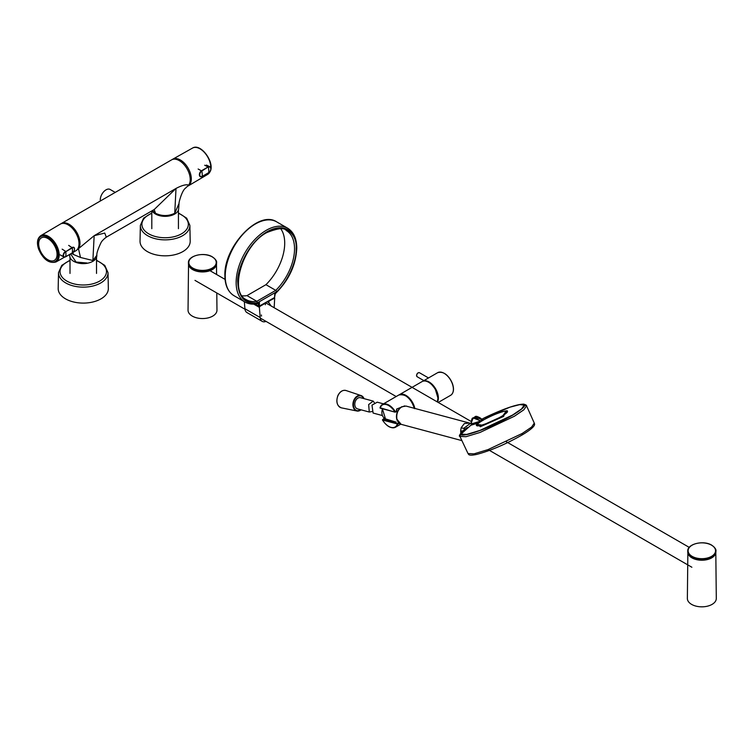 <?xml version="1.0" encoding="UTF-8"?>
<svg xmlns="http://www.w3.org/2000/svg" width="754" height="754" viewBox="0 0 754 754"><rect width="100%" height="100%" fill="white"/><g stroke="black" fill="none" stroke-linecap="round" stroke-linejoin="round"><path stroke-width="1.13" d="M476.98 454.332C490.76 450.638 505.774 444.2 522.022 435.02L522.098 434.973C539.506 424.606 533.304 423.296 534.284 423.135L531.598 427.075L522.173 433.493L487.979 449.62L474.049 453.842L468.008 453.54C468.856 453.531 466.924 456.462 476.575 454.445C490.496 450.76 505.67 444.266 522.098 434.973M522.022 435.02L522.173 433.493M514.388 416.246L479.968 432.476L465.963 436.707L459.921 436.387L460.534 434.511L459.921 436.387L465.963 436.707L479.968 432.476L514.388 416.246L523.879 409.771L526.565 405.822L523.879 409.771L514.388 416.246M515.632 405.482L517.367 405.058C528.196 403.098 526.697 406.434 512.861 415.068C496.613 424.238 481.608 430.675 467.848 434.37C460.157 436.001 458.63 434.728 463.267 430.553L467.301 427.546L465.331 428.969L461.194 427.697L464.351 423.55L469.393 423.041M462.372 431.165L460.656 430.713L460.76 432.805M460.656 430.713L461.194 427.697M534.284 423.135L526.565 405.822L524.087 405.058L526.565 405.822C526.773 405.303 525.783 404.738 523.596 404.125C516.65 404.267 503.983 408.649 485.585 417.273M469.158 422.985L470.694 423.201L463.701 428.338M461.024 434.153A34.731 5.118 -24.6 0 0 461.043 434.191A34.731 5.118 -24.6 0 0 480.034 430.487A34.731 5.118 -24.6 0 0 512.635 415.115A34.731 5.118 -24.6 0 0 524.171 405.237A34.731 5.118 -24.6 0 0 524.153 405.19M481.938 419.092L509.911 407.188L519.883 404.596L524.134 405.152L521.598 408.894L512.597 415.03L479.996 430.402L466.726 434.417L461.005 434.115L470.854 425.247L479.195 422.73L479.487 421.429L482.485 419.752L479.657 417.537M477.348 423.974L480.336 426.736L503.615 416.434L505.793 410.921M480.421 421.778L476.274 424.945L482.343 425.737L502.984 416.397L507.235 410.742L506.509 410.826L502.437 416.246L482.635 425.209L476.858 424.408M471.175 425.181A0.999 0.82 71.8 0 0 471.448 423.899L479.487 421.429M471.542 424.163L470.854 425.247L471.542 424.163M480.119 421.967A0.999 0.811 43.3 0 0 480.006 421.034C474.511 416.425 471.665 417.377 471.448 423.899M483.719 419.884L482.409 419.629L483.719 419.884L480.072 422.042L480.081 421.015M483.484 419.978C491.146 415.812 498.008 412.928 504.068 411.335C509.336 410.383 508.601 412.004 501.881 416.199C493.983 420.657 486.688 423.786 479.996 425.586C475.039 426.528 475.369 425.143 481.005 421.448L480.072 422.042L481.005 421.448L480.534 420.911M481.42 421.203A0.999 0.547 59.3 0 1 480.675 420.855L473.144 417.961C471.985 417.744 471.391 419.808 471.382 424.163L471.231 424.879M483.191 420.157A0.999 0.603 59.5 0 1 482.409 419.827L474.888 416.934C475.717 415.595 478.253 416.5 482.475 419.648L483.682 419.837C492.928 415.02 499.874 412.127 504.511 411.175L506.509 410.826M471.354 422.542L473.144 417.961L474.888 416.934M188.528 264.56L188.038 310.148A14.467 8.351 0 0 0 192.279 316.105A14.467 8.351 0 0 0 208.085 317.905A14.467 8.351 0 0 0 216.973 310.148L216.794 292.967M687.855 552.842L687.365 598.431A14.467 8.351 0 0 0 691.606 604.388A14.467 8.351 0 0 0 707.412 606.188A14.467 8.351 0 0 0 716.3 598.431L715.81 552.842M212.741 257.208A14.081 8.134 180 0 1 216.596 262.797C217.039 261.242 215.616 259.263 212.345 256.85C204.268 251.751 187.878 255.587 188.425 262.797L188.425 263.57A14.081 8.134 0 0 0 192.553 269.319A14.081 8.134 0 0 0 207.897 271.082A14.081 8.134 0 0 0 216.596 263.57L216.596 262.797A14.081 8.134 180 0 1 207.925 270.3A14.081 8.134 180 0 1 192.59 268.575A14.081 8.134 180 0 1 192.553 268.547A14.081 8.134 180 0 1 188.425 262.797A14.081 8.134 180 0 1 192.27 257.208M712.068 545.491A14.081 8.134 180 0 1 715.914 551.08C716.357 549.534 714.943 547.545 711.672 545.133C703.595 540.034 687.205 543.87 687.752 551.08L687.752 551.853A14.081 8.134 0 0 0 691.87 557.602A14.081 8.134 0 0 0 707.224 559.364A14.081 8.134 0 0 0 715.914 551.853L715.914 551.08A14.081 8.134 180 0 1 707.252 558.582A14.081 8.134 180 0 1 691.918 556.857A14.081 8.134 180 0 1 691.87 556.829A14.081 8.134 180 0 1 687.752 551.08A14.081 8.134 180 0 1 691.597 545.491M394.889 412.118L380.073 408.046A12.733 7.351 60 0 1 394.898 412.023L396.236 411.373L396.679 409.017L404.681 405.897M414.257 408.272A12.733 7.351 -120 0 0 405.492 395.756M399.856 423.786L398.715 423.475L397.848 424.116A13.12 7.578 60 0 1 395.539 427.198A13.12 7.578 60 0 1 388.838 426.472M398.574 422.871L398.753 423.343L398.461 422.843L397.367 423.625L397.848 424.116L397.339 423.946A12.733 7.351 60 0 1 382.514 419.969L382.664 420.044M397.273 423.908L382.466 420.035C386.764 426.462 391.119 428.856 395.539 427.198L400.732 424.2M394.842 412.023L380.308 408.206L380.11 407.565A13.12 7.578 60 0 1 382.419 404.474A13.12 7.578 60 0 1 395.294 411.627L395.143 412.136M384.116 418.47L396.236 422.165L383.588 418.772L382.655 419.686L397.509 423.72M380.073 408.046L380.11 407.565L380.073 408.046M383.437 418.809L385.228 418.574L384.304 418.357L382.514 419.714M394.644 421.693L383.635 418.743L383.522 419.205M383.494 403.852L377.236 402.174L371.976 405.143L373.107 413.06L382.382 415.539M374.323 402.674L373.211 401.1L368.649 404.559L369.29 412.033L372.146 411.514M369.29 412.033L357.509 408.875A5.787 4.09 -75 0 1 355.483 401.034A5.787 4.09 -75 0 1 360.506 397.697L373.211 401.1M274.748 294.484L275.04 293.608M280.79 228.82A39.934 23.063 -60 0 1 265.945 284.682L275.766 290.356A39.934 23.063 -60 0 0 286.266 230.517C284.324 227.482 277.858 228.16 266.869 232.552C242.486 244.946 228.867 292.194 246.322 299.696A39.934 23.063 -60 0 0 256.822 301.298L257.491 302.797L276.727 291.694L275.766 290.356L256.822 301.298L246.992 295.625A39.934 23.063 -60 0 1 242.119 295.804M276.727 291.694C287.736 281.553 296.708 261.563 296.171 248.801C297.472 231.45 281.487 222.223 267.114 232.025C252.731 238.82 236.756 266.501 238.057 282.354C238.792 297.18 245.276 303.994 257.491 302.797M254.993 304.05L259.31 306.35L259.47 302.693L258.377 303.937L258.075 303.523M257.877 303.513L259.47 302.693C245.945 305.172 238.716 298.443 237.783 282.514C236.605 273.287 245.399 244.701 267.114 231.704C288.82 219.64 297.623 238.057 296.445 248.641C297.114 262.317 286.68 284.07 274.748 293.872L274.588 297.528L259.31 306.35L254.598 304.079M265.945 284.682L246.992 295.625M266.039 321.392A9.84 5.683 -60 0 1 262.194 321.364A9.84 5.683 -60 0 1 260.177 317.538L259.376 307.368L259.923 306.369L265.361 303.231L265.361 304.767M260.177 317.538L244.899 308.716A9.84 5.683 120 0 0 246.916 312.542L262.194 321.364M244.899 308.716L244.343 301.666M271.129 305.973L268.858 302.75L268.858 301.214L274.692 298.028L274.173 307.736M261.412 314.965L261.497 316.086M267.208 301.798L268.858 302.75M172.185 255.248A25.08 14.477 180 0 1 140.037 241.186L140.357 225.408A24.759 14.298 180 0 0 172.091 239.291A24.759 14.298 180 0 0 189.876 225.408L190.197 241.186A25.08 14.477 180 0 1 172.185 255.248M90.329 302.505A25.08 14.477 180 0 1 58.181 288.443L58.501 272.665A24.759 14.298 180 0 0 90.235 286.558A24.759 14.298 180 0 0 108.02 272.665L108.34 288.443A25.08 14.477 180 0 1 90.329 302.505M43.459 237.256A13.007 7.512 -120 0 0 41.366 237.859A13.007 7.512 -120 0 0 40.509 251.233A13.007 7.512 -120 0 0 52.271 260.988A13.007 7.512 -120 0 0 54.373 260.384A13.007 7.512 -120 0 0 55.23 247.01A13.007 7.512 -120 0 0 43.459 237.256M78.096 248.264A14.835 8.567 -120 0 0 79.566 242.929A14.835 8.567 -120 0 0 74.26 229.348A14.835 8.567 -120 0 0 63.722 223.373M76.286 250.498L94.156 235.7L104.759 233.061L106.305 237.18L154.259 209.499L176.012 188.443L174.739 213.259L179.037 203.467C178.557 203.589 181.771 190.498 185.663 188.019L188.717 185.06A15.438 8.916 -120 0 0 185.993 167.124A15.438 8.916 -120 0 0 171.592 159.867L61.357 223.514A15.438 8.916 -120 0 0 60.885 223.825M185.663 188.019L188.717 185.06C186.125 184.221 181.893 185.352 176.012 188.443L94.156 235.7L92.883 260.516L80.48 257.463L78.482 248.697A15.438 8.916 -120 0 0 75.758 230.771A15.438 8.916 -120 0 0 61.357 223.514M179.037 203.467L178.66 208.839A13.553 7.823 0 0 1 174.702 214.051A13.553 7.823 0 0 1 152.12 210.734M106.305 237.18C103.486 239.329 101.705 241.205 100.961 242.788C97.935 249.178 96.569 253.344 96.861 255.276L92.883 260.516M80.48 257.463L73.326 254.428L72.968 252.42M69.613 254.513L69.726 256.096A13.553 7.823 0 0 0 78.331 263.071A13.553 7.823 0 0 0 92.846 261.318A13.553 7.823 0 0 0 96.804 256.096L96.861 255.276M73.326 254.428L71.649 253.335M154.174 209.546L155.494 213.259C161.912 216.304 168.331 216.304 174.739 213.259M155.494 213.259L152.44 210.545M115.221 192.411L110.075 189.433A8.105 4.675 120 0 0 106.022 189.838A8.105 4.675 120 0 0 100.395 200.969M172.157 159.584A15.438 8.916 60 0 1 172.732 159.207A15.438 8.916 60 0 1 184.165 162.949A15.438 8.916 60 0 1 191.271 177.784A15.438 8.916 60 0 1 188.161 185.946A15.438 8.916 60 0 1 187.586 186.238M202.213 176.379A3.157 1.97 -64.5 0 1 199.782 174.985A3.157 1.97 -64.5 0 1 201.818 171.026A18.52 10.697 60 0 1 202.204 173.788A18.52 10.697 60 0 1 202.213 176.379L208.754 172.6A18.52 10.697 -120 0 0 208.754 170.008A18.52 10.697 -120 0 0 208.368 167.237A3.157 1.97 -64.5 0 1 210.79 168.632A3.157 1.97 -64.5 0 1 208.754 172.6L202.015 176.493A3.412 2.13 -64.5 0 1 200.347 176.681A3.412 2.13 -64.5 0 1 199.471 173.863A3.412 2.13 -64.5 0 1 201.591 170.706L208.142 166.926L201.818 171.026L198.132 169.019M72.978 252.401L75.758 250.837A15.438 8.916 -120 0 0 79 244.136A15.438 8.916 -120 0 0 72.393 228.349A15.438 8.916 -120 0 0 60.329 224.108L40.791 235.663A15.193 8.775 60 0 1 58.02 248.716A15.193 8.775 60 0 1 59.18 255.38A15.193 8.775 60 0 1 55.984 261.977L64.524 257.171M68.68 245.38L72.356 247.877A3.157 1.762 -58.5 0 1 74.514 249.131A3.157 1.762 -58.5 0 1 72.214 252.948A18.52 10.697 -120 0 0 72.478 250.535A18.52 10.697 -120 0 0 72.356 247.877L65.805 251.657A18.52 10.697 60 0 1 65.928 254.315A18.52 10.697 60 0 1 65.673 256.728A3.157 1.762 -58.5 0 1 63.506 255.483A3.157 1.762 -58.5 0 1 65.805 251.657L72.148 247.548A3.412 1.904 -58.5 0 1 73.864 247.378A3.412 1.904 -58.5 0 1 74.476 248.613M469.045 422.947L406.02 406.067L401.778 406.783C397.829 409.667 396.208 413.786 396.906 419.139L398.216 422.231L401.128 424.323L461.872 440.609M479.714 422.41L479.808 421.232M482.315 420.675A0.999 0.575 59.4 0 1 481.552 420.336M188.792 265.408A13.968 8.068 0 0 0 192.534 269.536A13.968 8.068 0 0 0 192.628 269.583A13.968 8.068 0 0 0 206.605 271.591A13.968 8.068 0 0 0 216.228 265.408M688.11 553.69A13.968 8.068 0 0 0 691.861 557.819A13.968 8.068 0 0 0 691.955 557.866A13.968 8.068 0 0 0 705.933 559.873A13.968 8.068 0 0 0 715.555 553.69M212.204 268.085A13.713 7.917 180 0 1 192.854 268.104A13.713 7.917 180 0 1 192.807 256.888A13.713 7.917 180 0 1 212.166 256.86A13.713 7.917 180 0 1 212.204 268.085M692.134 545.17A13.713 7.917 180 0 1 711.493 545.142A13.713 7.917 180 0 1 711.531 556.367A13.713 7.917 180 0 1 692.172 556.386A13.713 7.917 180 0 1 692.134 545.17M396.293 411.816L394.945 412.155L379.988 407.744L382.419 404.474L398.791 395.021A13.12 7.578 60 0 1 414.191 408.253M414.851 408.423A13.12 7.578 -120 0 0 399.337 394.71A13.12 7.578 -120 0 0 399.073 394.87L422.033 381.599C424.832 380.242 427.98 381.119 431.467 384.238L435.275 389.055L437.989 398.159L437.273 401.901M437.226 401.873A13.12 7.578 -120 0 0 437.876 398.319A13.12 7.578 -120 0 0 432.146 385.115A13.12 7.578 -120 0 0 422.033 381.599M437.876 398.008A12.733 7.351 -120 0 0 428.734 382.335M423.88 380.629L417.122 376.727A2.319 1.338 -60 0 1 416.642 375.671A2.319 1.338 -60 0 1 417.659 373.334A2.319 1.338 -60 0 1 419.441 372.721L428.508 377.952M437.64 372.683C443.371 371.1 448.281 374.681 452.381 383.418C454.294 389.092 453.729 393.041 450.685 395.275A13.044 7.531 -120 0 0 452.259 383.541A13.044 7.531 -120 0 0 437.64 372.683L422.806 381.251M453.38 389.714A12.677 7.323 -120 0 0 452.343 383.494M437.48 402.023A13.044 7.531 -120 0 0 437.235 392.212A13.044 7.531 -120 0 0 422.843 381.232M452.306 383.4A12.677 7.323 -120 0 0 443.804 373.126M416.642 375.351A1.932 1.112 -60 0 1 418.14 372.919M395.021 412.155L396.189 411.816M397.283 420.638A8.973 6.343 -75 0 1 397.735 411.156A8.973 6.343 -75 0 1 400.195 407.895M382.476 408.809A8.002 5.655 105 0 0 385.417 418.64L382.372 408.781M360.893 409.79A7.615 5.391 -75 0 1 354.634 408.875A7.615 5.391 -75 0 1 354.361 400.317A7.615 5.391 -75 0 1 363.89 398.602M364.031 398.64A8.002 5.655 105 0 0 361.062 395.558A8.002 5.655 105 0 0 353.88 400.101A8.002 5.655 105 0 0 356.925 411.005A8.002 5.655 105 0 0 361.034 409.818M337.999 395.624A8.973 6.343 -75 0 1 346.058 390.534C342.684 389.79 339.95 391.486 337.867 395.614C335.794 401.873 336.972 405.954 341.421 407.857A8.973 6.343 -75 0 1 337.999 395.624A8.586 6.07 105 0 1 338.244 395.105M337.962 395.699A8.586 6.07 105 0 0 336.934 399.988M225.229 276.209A42.639 24.618 -60 0 1 243.844 233.297A42.639 24.618 -60 0 1 276.699 221.874C258.528 209.527 223.636 246.869 224.89 275.738C224.965 285.304 228.028 291.968 234.06 295.728A42.639 24.618 -60 0 1 225.229 276.209M234.06 295.728L244.975 302.034A42.639 24.618 -60 0 1 236.143 282.514A42.639 24.618 -60 0 1 254.758 239.602A42.639 24.618 -60 0 1 287.613 228.179C293.645 231.94 296.699 238.603 296.784 248.17C295.954 265.267 288.763 280.469 275.229 293.787L274.748 296.548M274.588 297.528L259.47 306.001L258.377 306.001L258.377 303.937L257.774 303.617M259.376 307.368L253.749 304.126M178.434 213.354A23.214 13.402 180 0 1 188.029 226.511A23.214 13.402 180 0 1 171.658 237.199A23.214 13.402 180 0 1 144.193 230.149A23.214 13.402 180 0 1 151.808 213.354M77.474 262.854A13.252 7.653 0 0 0 86.993 263.316A13.252 7.653 0 0 0 89.057 262.854M86.927 262.995L76.022 262.034L70.65 253.909M77.69 248.99L78.501 248.782M96.521 260.592A23.214 13.402 180 0 1 106.182 273.749A23.214 13.402 180 0 1 89.801 284.456A23.214 13.402 180 0 1 62.318 277.387A23.214 13.402 180 0 1 70.009 260.592M210.781 168.076A15.193 8.775 -120 0 0 210.752 166.351A15.193 8.775 -120 0 0 203.759 151.752A15.193 8.775 -120 0 0 192.506 148.076C200.781 142.676 215.201 162.713 210.083 171.714L207.699 174.391A15.193 8.775 -120 0 0 209.895 171.912A15.193 8.775 -120 0 0 210.262 171.017M204.683 165.239L208.142 166.926A3.412 2.13 -64.5 0 1 209.829 166.747A3.412 2.13 -64.5 0 1 210.752 168.302M57.012 249.037A14.449 8.341 60 0 1 52.516 262.288A14.449 8.341 60 0 1 38.784 249.169A14.449 8.341 60 0 1 43.28 235.917A14.449 8.341 60 0 1 57.012 249.037M65.494 256.822L72.045 253.042M65.127 256.963A3.412 1.904 -58.5 0 1 63.751 256.973A3.412 1.904 -58.5 0 1 63.336 254.287A3.412 1.904 -58.5 0 1 65.598 251.327L62.139 249.159M468.008 453.54L459.921 436.387C458.639 436.443 459.62 434.558 462.881 430.723L465.322 429.017M406.02 406.067L401.656 406.792C397.716 409.676 396.095 413.767 396.802 419.064L401.128 424.323M485.699 417.216L483.493 418.31M470.694 423.201L471.259 423.192M216.492 264.56L216.596 274.494M689.222 547.366L506.386 441.806M471.259 421.524L265.549 302.759M225.06 279.385L209.998 270.686M691.88 567.253L488.064 449.582M396.18 396.529L260.234 318.047M244.956 309.225L194.984 280.375M398.791 395.021C405.699 393.682 410.911 398.216 414.427 408.64M417.122 376.727L416.528 375.511C416.915 373.428 417.886 372.495 419.441 372.721M450.685 395.275L438.234 402.457M396.887 409.299L396.425 411.599M346.058 390.534L361.062 395.558L364.097 398.659M361.109 409.846L356.925 411.005L341.421 407.857M287.613 228.179L276.699 221.874M244.975 302.034C248.811 304.192 253.24 304.682 258.264 303.504M274.692 298.028L274.211 297.755M151.808 212.958L143.58 218.16L140.357 225.408M178.434 212.958L186.662 218.16L189.876 225.408M178.434 209.98L178.434 228.688M151.808 210.913L151.808 228.688M96.521 257.406L96.521 273.429M70.009 257.406L70.009 273.429M70.009 260.196L61.743 265.399L58.501 272.665M96.521 260.196L104.787 265.399L108.02 272.665M207.699 174.391L188.161 185.946M192.506 148.076L172.732 159.207M206.389 165.06L209.829 166.747C211.44 168.519 211.063 170.508 208.698 172.723L202.147 176.502L200.347 176.681M40.791 235.663C37.285 238.283 36.56 242.769 38.614 249.112C43.214 259.461 49.01 263.749 55.984 261.977M73.864 247.378C75.07 249.301 74.495 251.186 72.158 253.042L65.607 256.822L63.751 256.973L60.263 254.89"/></g></svg>
